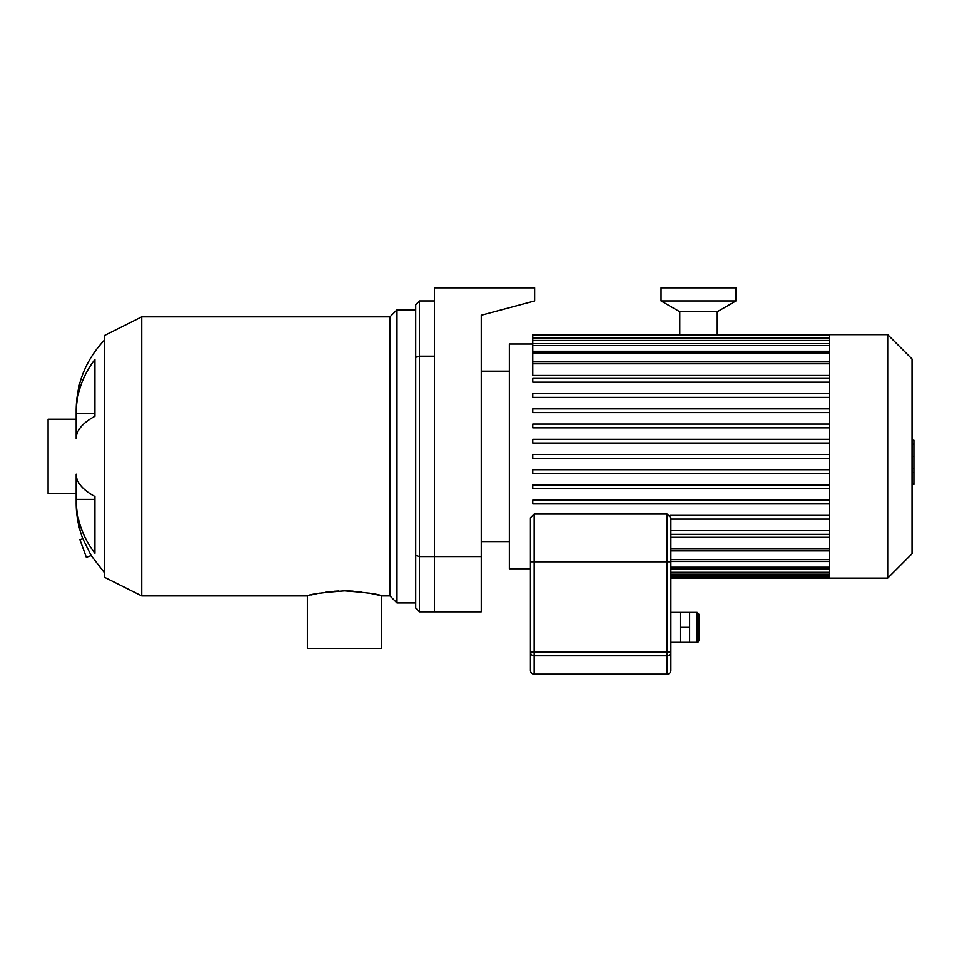 <?xml version="1.0" encoding="UTF-8"?>
<svg xmlns="http://www.w3.org/2000/svg" width="962" height="962" viewBox="0 0 962 962"><rect width="100%" height="100%" fill="white"/><g stroke="black" fill="none" stroke-linecap="round" stroke-linejoin="round"><path stroke-width="1.44" d="M415.728 304.677L415.728 357.275L419.48 356.168L419.48 300.926L415.728 304.677M415.728 357.275L415.728 555.459L419.48 556.577L419.48 356.168L434.463 356.168L434.463 556.577L419.48 556.577L419.48 611.82L415.728 608.068L415.728 555.459M434.463 300.926L419.48 300.926M481.277 556.577L434.463 556.577L434.463 611.82L481.277 611.82L481.277 315.235L534.656 300.926L534.656 287.818L434.463 287.818L434.463 611.82L419.48 611.82M82.792 538.696L79.942 539.73L86.339 557.335L91.149 555.579L82.792 538.696C78.379 526.948 76.178 515.019 76.19 502.91L76.19 499.374L94.925 499.374L94.925 496.5L94.925 553.258A100.204 92.58 180 0 1 76.19 499.374L76.19 474.182A100.204 38.348 0 0 0 94.925 496.5M94.925 416.245A100.204 38.348 180 0 0 76.19 438.564L76.19 413.371A100.204 92.58 0 0 1 94.925 359.487L94.925 416.245M104.281 340.259C85.931 359.824 76.563 383.008 76.19 409.836L76.19 413.371L94.925 413.371M141.739 595.899L104.281 577.164L104.281 335.582L141.739 316.847L141.739 595.899L307.395 595.899L307.395 648.34L381.746 648.34L381.722 595.887L389.983 595.899L397.005 602.921L415.728 602.921M353.09 591.125L344.564 590.848C367.147 592.556 379.545 594.239 381.746 595.899M381.649 595.875L380.291 595.514M378.451 595.057L368.999 593.049M361.832 591.955L356.926 591.426M338.792 590.981L334.307 591.245M329.906 591.654L325.577 592.183M319.721 593.133L319.095 593.241M316.702 593.71L310.858 595.009M307.395 595.899C309.596 594.239 321.981 592.556 344.564 590.848M141.739 316.847L389.983 316.847L389.983 595.899M389.983 316.847L397.005 309.824L397.005 602.921M104.281 572.486L91.149 555.579M76.19 419.192L48.1 419.192L48.1 493.542L76.19 493.542M829.629 351.503L829.629 578.102L887.685 578.102L887.685 334.644L829.629 334.644L829.629 351.503M887.685 334.644L912.024 358.982L912.024 553.763L887.685 578.102M670.899 537.301L829.629 537.301M532.78 469.721L829.629 469.721L532.78 469.721L532.78 473.46L829.629 473.46M532.78 343.999L509.379 343.999L509.379 568.746L530.447 568.746M829.629 443.025L532.78 443.025L829.629 443.025M829.629 397.378L532.78 397.378L829.629 397.378M829.629 375.445L532.78 375.445L532.78 334.644L829.629 334.644M829.629 530.579L670.899 530.579M829.629 534.331L670.899 534.331M829.629 515.367L670.009 515.367M829.629 519.107L670.899 519.107M829.629 500.144L532.78 500.144L532.78 503.896L829.629 503.896M829.629 484.932L532.78 484.932L532.78 488.684L829.629 488.684M829.629 458.249L532.78 458.249L532.78 454.497L829.629 454.497M829.629 382.167L532.78 382.167L532.78 378.415L829.629 378.415M829.629 412.59L532.78 412.59L532.78 408.85L829.629 408.85M829.629 427.813L532.78 427.813L532.78 424.062L829.629 424.062M829.629 439.285L532.78 439.285L532.78 443.025M829.629 393.638L532.78 393.638L532.78 397.378M912.024 440.211L913.9 440.211L913.9 472.534L912.024 472.534M913.9 468.65L912.024 468.65M913.9 472.534L913.9 483.766L912.024 483.766M913.9 483.766L913.9 484.439L912.024 484.439M698.989 640.476L698.989 614.249L697.125 612.373L697.125 642.339C697.57 642.832 698.196 642.207 698.989 640.476M670.899 642.339L689.634 642.339L689.634 612.373L697.125 612.373M680.266 642.339L680.266 612.373L689.634 612.373M680.266 627.356L689.634 627.356M670.899 612.373L680.266 612.373M530.447 652.068A3.74 3.728 -0 0 0 534.187 655.795L534.187 652.068L530.447 652.068L530.447 670.43A3.74 3.74 0 0 0 534.187 674.182A3.74 3.728 180 0 1 530.447 670.43L530.447 561.808L534.187 561.808L534.187 514.057L530.447 517.797L530.447 561.808M534.187 514.057L667.159 514.057L667.159 561.808L670.899 561.808L670.899 517.797L670.899 652.068L667.159 652.068L667.159 655.795A3.74 3.728 0 0 0 670.899 652.068L670.899 670.43A3.74 3.74 0 0 1 667.159 674.182A3.74 3.74 0 0 0 670.899 670.43A3.74 3.728 180 0 1 667.159 674.158L534.187 674.158A3.74 3.74 0 0 1 530.447 670.43M534.187 674.182L667.159 674.182L667.159 655.795L534.187 655.795L534.187 674.158M679.797 335.606L679.797 311.736L717.255 311.736L735.978 300.926L735.978 287.818L661.074 287.818L661.074 300.926L735.978 300.926M679.797 311.736L661.074 300.926M829.629 572.306L670.899 572.306M829.629 575.264L670.899 575.264M829.629 363.756L532.78 363.756M829.629 353.114L532.78 353.114M829.629 345.55L532.78 345.55M829.629 340.44L532.78 340.44M829.629 337.482L532.78 337.482M829.629 548.989L670.899 548.989M829.629 559.631L670.899 559.631M829.629 567.195L670.899 567.195M913.9 456.409L912.024 456.409M913.9 444.095L912.024 444.095M534.187 652.068L534.187 561.808L667.159 561.808L667.159 652.068L534.187 652.068M397.005 309.824L415.728 309.824M829.629 574.182L670.899 574.182M829.629 577.14L670.899 577.14M829.629 578.102L670.899 578.102M532.78 361.88L829.629 361.88M532.78 351.25L829.629 351.25M532.78 343.674L829.629 343.674M532.78 338.564L829.629 338.564M532.78 335.606L829.629 335.606M829.629 550.865L670.899 550.865M829.629 561.495L670.899 561.495M829.629 569.071L670.899 569.071M481.277 541.582L509.379 541.582M481.277 371.164L509.379 371.164M689.634 642.339L697.125 642.339M667.159 514.057L670.899 517.797M717.255 335.606L717.255 311.736"/></g></svg>
